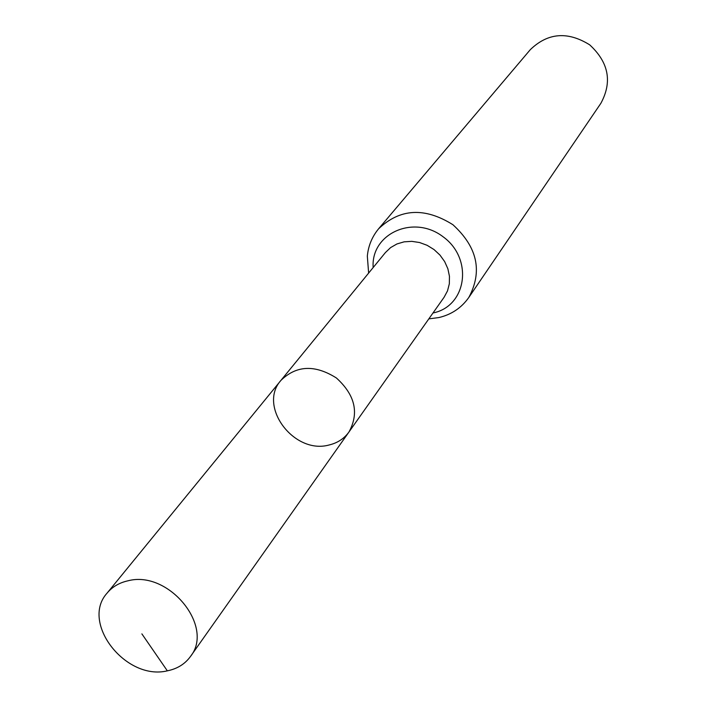 <?xml version="1.0" encoding="UTF-8"?>
<svg xmlns="http://www.w3.org/2000/svg" width="707" height="707" viewBox="0 0 707 707"><rect width="100%" height="100%" fill="white"/><g stroke="black" fill="none" stroke-linecap="round" stroke-linejoin="round"><path stroke-width="1.06" d="M329.206 444.959C337.566 442.944 344.15 438.632 348.949 432.021C359.324 413.047 355.144 395.027 336.399 377.98C314.96 364.485 296.48 365.272 280.971 380.348C257.498 406.251 294.112 454.928 329.206 444.959M378.554 228.847C399.95 208.45 424.73 207.063 452.904 224.711C477.446 247.141 482.748 271.391 468.812 297.461L600.879 103.293C612.474 81.879 608.727 62.384 589.656 44.815C567.624 31.135 547.845 32.752 530.312 49.649L378.554 228.847C372.023 236.818 368.285 245.921 367.331 256.146L368.63 273.096M280.971 380.348L385.395 252.576L390.6 247.6L396.936 243.959L404.112 241.838L411.783 241.352L419.578 242.528L427.116 245.302L434.018 249.553L439.966 255.077L444.659 261.59L447.876 268.784L449.458 276.304L449.334 283.79L447.522 290.869L444.12 297.214L348.949 432.021C359.324 413.047 355.144 395.027 336.399 377.98C314.96 364.485 296.48 365.272 280.971 380.348L107.075 593.129C80.191 622.646 125.846 681 167.338 670.837C177.254 668.831 184.96 664.059 190.448 656.511C214.804 626.499 168.469 569.93 127.985 580.801C119.262 582.727 112.298 586.837 107.075 593.129M167.338 670.837L141.877 633.879M432.976 313.007L433.93 312.777C467.018 305.344 473.204 258.426 443.077 236.765C413.666 214.124 370.689 233.646 373.172 267.538M468.812 297.461C461.432 307.907 451.428 314.615 438.808 317.576L428.84 318.866M348.949 432.021L190.448 656.511"/></g></svg>

